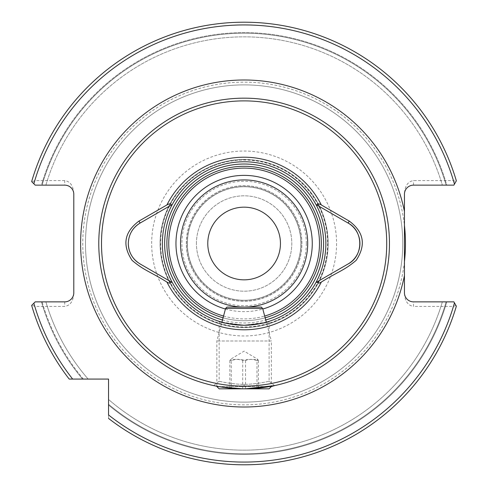 <?xml version="1.0" encoding="UTF-8"?>
<svg xmlns="http://www.w3.org/2000/svg" width="488" height="488" viewBox="0 0 488 488"><rect width="100%" height="100%" fill="white"/><g stroke="black" fill="none" stroke-linecap="round" stroke-linejoin="round"><path stroke-width="0.37" stroke-dasharray="2.44 1.83" d="M271.365 386.569L216.867 386.569L216.867 340.99L221.906 322.178L244.116 325.252L266.326 322.178L271.365 340.99L216.867 340.99L271.365 340.99L271.365 386.264L245.226 388.838M274.591 385.611L269.095 381.171C271.804 380.847 254.449 384.629 244.14 384.3C231.818 384.514 217.483 380.902 219.136 381.171C216.428 380.847 233.764 384.629 244.116 384.3C254.455 384.635 271.804 380.847 269.095 381.171L269.095 321.348M137.518 262.227A23.619 23.619 0 0 0 140.111 263.953M219.136 321.348L219.136 381.171L213.64 385.611L215.995 386.093M242.829 388.832L244.116 388.838A145.339 145.339 0 0 0 389.454 243.5A145.339 145.339 0 0 0 244.116 98.167A145.339 145.339 0 0 0 98.777 243.5A145.339 145.339 0 0 0 244.116 388.838L216.867 386.264M244.116 161.754A81.752 81.752 0 0 0 162.364 243.5A81.752 81.752 0 0 0 244.116 325.252A81.752 81.752 0 0 0 325.868 243.5A81.752 81.752 0 0 0 244.116 161.754M244.116 159.478A84.021 84.021 0 0 0 160.094 243.5A84.021 84.021 0 0 0 244.116 327.527A84.021 84.021 0 0 0 328.137 243.5A84.021 84.021 0 0 0 244.116 159.478A84.021 84.021 0 0 0 160.094 243.5A84.021 84.021 0 0 0 244.116 327.527A84.021 84.021 0 0 0 328.137 243.5A84.021 84.021 0 0 0 244.116 159.478A84.021 84.021 0 0 0 160.094 243.5A84.021 84.021 0 0 0 244.116 327.527A84.021 84.021 0 0 0 328.137 243.5A84.021 84.021 0 0 0 244.116 159.478M223.077 317.792A77.208 77.208 0 0 0 321.324 243.5A77.208 77.208 0 0 0 244.116 166.292A77.208 77.208 0 0 0 166.902 243.5A77.208 77.208 0 0 0 265.149 317.792M225.432 309.02A68.125 68.125 0 0 0 262.8 309.02M244.116 179.919A63.586 63.586 0 0 0 180.529 243.5A63.586 63.586 0 0 0 244.116 307.086A63.586 63.586 0 0 0 307.702 243.5A63.586 63.586 0 0 0 244.116 179.919M187.343 243.5A56.773 56.773 0 0 1 244.116 186.733A56.773 56.773 0 0 1 300.889 243.5A56.773 56.773 0 0 1 244.116 300.272A56.773 56.773 0 0 1 187.343 243.5A56.773 56.773 0 0 1 244.116 186.733A56.773 56.773 0 0 1 300.889 243.5A56.773 56.773 0 0 1 244.116 300.272A56.773 56.773 0 0 1 187.343 243.5A56.773 56.773 0 0 1 244.116 186.733A56.773 56.773 0 0 1 300.889 243.5M186.318 243.5A57.791 57.791 0 0 1 244.116 185.708A57.791 57.791 0 0 1 301.907 243.5A57.791 57.791 0 0 1 244.116 301.297A57.791 57.791 0 0 1 186.318 243.5A57.791 57.791 0 0 1 244.116 185.708A57.791 57.791 0 0 1 301.907 243.5A57.791 57.791 0 0 1 244.116 301.297A57.791 57.791 0 0 1 186.318 243.5A57.791 57.791 0 0 1 244.116 185.708A57.791 57.791 0 0 1 301.907 243.5A57.791 57.791 0 0 1 244.116 301.297A57.791 57.791 0 0 1 186.318 243.5M196.426 243.5A47.69 47.69 0 0 1 244.116 195.816A47.69 47.69 0 0 1 291.806 243.5A47.69 47.69 0 0 1 244.116 291.19A47.69 47.69 0 0 1 196.426 243.5A47.69 47.69 0 0 1 244.116 195.816A47.69 47.69 0 0 1 291.806 243.5A47.69 47.69 0 0 1 244.116 291.19A47.69 47.69 0 0 1 196.426 243.5M207.778 243.5A36.332 36.332 0 0 1 244.116 207.168A36.332 36.332 0 0 1 280.447 243.5A36.332 36.332 0 0 1 244.116 279.837A36.332 36.332 0 0 1 207.778 243.5M85.492 243.5A158.624 158.624 0 0 1 244.116 84.882A158.624 158.624 0 0 1 402.734 243.5A158.624 158.624 0 0 1 244.116 402.124A158.624 158.624 0 0 1 85.492 243.5A158.624 158.624 0 0 1 244.116 84.882A158.624 158.624 0 0 1 402.734 243.5A158.624 158.624 0 0 1 244.116 402.124A158.624 158.624 0 0 1 85.492 243.5A158.624 158.624 0 0 0 244.116 402.124A158.624 158.624 0 0 0 402.734 243.5M69.204 379.072A221.296 221.296 0 0 1 31.653 305.409A221.296 221.296 0 0 0 69.204 379.072L82.576 379.072A210.889 210.889 0 0 1 41.462 301.865L42.09 301.865A210.285 210.285 0 0 0 83.369 379.072L88.151 379.072A206.65 206.65 0 0 1 45.878 301.865L41.462 301.865A210.889 210.889 0 0 0 82.576 379.072L69.204 379.072A221.296 221.296 0 0 1 31.653 305.409L31.97 305.091L34.788 306.409L64.715 306.409C70.193 305.592 73.218 301.31 73.798 293.562L73.798 193.443C73.218 185.696 70.193 181.414 64.715 180.597L64.715 185.141L41.462 185.141A210.889 210.889 0 0 1 446.77 185.141L453.883 185.141L446.77 185.141A210.889 210.889 0 0 0 41.462 185.141L45.878 185.141A206.65 206.65 0 0 1 442.354 185.141A206.65 206.65 0 0 0 45.878 185.141L35.191 185.141L31.653 181.597A221.296 221.296 0 0 1 456.347 180.816L453.883 185.141L456.347 180.816L453.883 185.141L413.525 185.141C408.047 185.721 405.016 188.746 404.442 194.224L404.442 193.443C405.016 185.696 408.047 181.414 413.525 180.597L453.444 180.597L455.914 181.579M31.653 305.409L35.191 301.865L41.462 301.865L35.191 301.865L33.855 303.207M83.369 379.072A210.285 210.285 0 0 1 42.09 301.865L45.878 301.865A206.65 206.65 0 0 0 88.151 379.072A206.65 206.65 0 0 1 45.878 301.865M64.715 180.597L34.788 180.597L31.97 181.914L31.653 181.597A221.296 221.296 0 0 1 456.347 180.816A221.296 221.296 0 0 0 31.653 181.597M33.855 183.799L31.97 181.914M454.468 302.889L456.347 306.19A221.296 221.296 0 0 1 108.543 418.411L108.543 379.072L72.669 379.072A218.575 218.575 0 0 1 34.788 306.409M456.347 306.19A221.296 221.296 0 0 1 108.543 418.411A221.296 221.296 0 0 0 456.347 306.19L453.883 301.865L413.525 301.865C408.047 301.285 405.016 298.26 404.442 292.782L404.442 193.443M404.442 293.562C405.016 301.31 408.047 305.592 413.525 306.409L413.525 301.865M455.914 305.427L453.444 306.409L413.525 306.409M108.543 418.411L108.543 399.465A206.65 206.65 0 0 0 442.354 301.865A206.65 206.65 0 0 1 108.543 399.465L108.543 405.04A210.889 210.889 0 0 0 446.77 301.865A210.889 210.889 0 0 1 108.543 405.04L108.543 414.952A218.575 218.575 0 0 0 453.444 306.409M31.97 305.091L35.191 301.865L64.715 301.865C70.193 301.285 73.218 298.26 73.798 292.782L73.798 293.562M64.715 185.141C70.193 185.721 73.218 188.746 73.798 194.224L73.798 193.443M131.467 231.69A23.619 23.619 0 0 0 128.301 243.5M172.227 204.502L140.111 223.053M315.998 204.502L348.121 223.053M256.981 360.583L257.792 359.351L244.116 351.134L230.434 359.351L229.842 360.583C234.118 358.924 238.406 358.924 242.707 360.583C247.453 358.924 252.211 358.924 256.981 360.583L256.981 388.838L258.39 388.838L229.842 388.838L256.981 388.838M261.287 307.086L226.944 307.086M262.648 308.453L225.584 308.453M218.52 386.569L269.712 386.569M98.777 243.5A145.339 145.339 0 0 0 244.116 388.838L244.116 384.3M269.095 388.838L219.136 388.838M257.688 359.32L258.39 360.583C254.114 358.924 249.826 358.924 245.525 360.583C240.779 358.924 236.021 358.924 231.245 360.583L231.245 388.838M245.525 360.583L245.525 388.838M231.245 360.583L230.543 359.32M229.842 360.583L229.842 388.838M242.707 360.583L242.707 388.838M258.39 360.583L258.39 388.838M244.116 159.637A83.869 83.869 0 0 0 160.247 243.5A83.869 83.869 0 0 0 244.116 327.369A83.869 83.869 0 0 0 327.985 243.5A83.869 83.869 0 0 0 244.116 159.637M222.491 319.988A79.483 79.483 0 0 0 265.74 319.988M244.116 166.292A77.208 77.208 0 0 0 166.902 243.5A77.208 77.208 0 0 0 244.116 320.714M223.547 316.035A75.396 75.396 0 0 0 264.679 316.035M186.386 243.5A57.73 57.73 0 0 1 244.116 185.769A57.73 57.73 0 0 1 301.846 243.5A57.73 57.73 0 0 1 244.116 301.236A57.73 57.73 0 0 1 186.386 243.5M187.227 243.5A56.889 56.889 0 0 1 244.116 186.617A56.889 56.889 0 0 1 300.998 243.5A56.889 56.889 0 0 1 244.116 300.388A56.889 56.889 0 0 1 187.227 243.5M404.442 261.635A161.345 161.345 0 0 1 235.033 404.595A161.345 161.345 0 0 1 82.771 243.5A161.345 161.345 0 0 1 235.033 82.411A161.345 161.345 0 0 1 404.442 225.371M336.574 243.5A92.464 92.464 0 0 1 244.116 335.964A92.464 92.464 0 0 1 151.652 243.5A92.464 92.464 0 0 1 244.116 151.042A92.464 92.464 0 0 1 336.574 243.5M327.588 243.5A83.472 83.472 0 0 1 244.116 326.978A83.472 83.472 0 0 1 160.644 243.5A83.472 83.472 0 0 1 244.116 160.027A83.472 83.472 0 0 1 327.588 243.5M306.336 243.5A62.22 62.22 0 0 1 244.116 305.726A62.22 62.22 0 0 1 181.89 243.5A62.22 62.22 0 0 1 244.116 181.28A62.22 62.22 0 0 1 306.336 243.5M244.116 388.838A145.339 145.339 0 0 0 389.454 243.5M34.788 180.597A218.575 218.575 0 0 1 453.444 180.597M42.09 185.141A210.285 210.285 0 0 1 446.136 185.141A210.285 210.285 0 0 0 42.09 185.141M45.878 185.141A206.65 206.65 0 0 1 442.354 185.141M446.136 301.865A210.285 210.285 0 0 1 108.543 404.253A210.285 210.285 0 0 0 446.136 301.865M442.354 301.865A206.65 206.65 0 0 1 108.543 399.465M413.525 185.141L413.525 180.597M64.715 301.865L64.715 306.409"/><path stroke-width="0.73" d="M245.226 388.838L274.591 385.611L271.365 386.569L269.712 386.569M171.282 205.051L140.111 223.053C132.529 227.768 128.594 234.582 128.301 243.5C128.582 252.406 132.516 259.226 140.111 263.953L172.282 282.528A81.752 81.752 0 0 0 244.116 325.252C228.933 323.977 220.606 322.672 219.136 321.348L221.906 322.178L225.584 308.453L262.648 308.453L266.326 322.178L269.095 321.348C267.619 322.678 259.293 323.977 244.116 325.252A81.752 81.752 0 0 0 315.95 204.478A81.752 81.752 0 0 0 172.282 204.478L171.282 205.051C170.586 203.551 169.135 203.514 166.908 204.954L138.97 221.082C124.287 232.032 121.988 245.122 132.071 260.354C144.076 270.572 149.932 271.456 166.914 282.064C169.129 283.498 170.58 283.461 171.282 281.954M128.301 243.5A23.619 23.619 0 0 0 137.518 262.227M404.442 243.5L404.442 194.224A9.083 9.083 0 0 1 413.525 185.141L453.883 185.141L456.347 180.816A221.296 221.296 0 0 0 31.653 181.597L35.191 185.141L64.715 185.141A9.083 9.083 0 0 1 73.798 194.224L73.798 292.782A9.083 9.083 0 0 1 64.715 301.865L35.191 301.865L31.653 305.409A221.296 221.296 0 0 0 69.204 379.072L108.543 379.072L108.543 414.952A218.575 218.575 0 0 0 454.468 302.889L453.883 301.865L413.525 301.865A9.083 9.083 0 0 1 404.442 292.782L404.442 243.5M265.149 317.792A77.208 77.208 0 0 0 244.116 166.292A77.208 77.208 0 0 0 223.077 317.792M262.8 309.02A68.125 68.125 0 0 0 244.116 175.375A68.125 68.125 0 0 0 225.432 309.02M244.116 179.919A63.586 63.586 0 0 0 180.529 243.5A63.586 63.586 0 0 0 244.116 307.086A63.586 63.586 0 0 0 307.702 243.5A63.586 63.586 0 0 0 244.116 179.919M207.778 243.5A36.332 36.332 0 0 0 244.116 279.837A36.332 36.332 0 0 0 280.447 243.5A36.332 36.332 0 0 0 244.116 207.168A36.332 36.332 0 0 0 207.778 243.5M218.52 386.569L216.867 386.569L219.136 388.838L244.116 388.838A145.339 145.339 0 0 0 389.454 243.5A145.339 145.339 0 0 0 244.116 98.167A145.339 145.339 0 0 0 98.777 243.5A145.339 145.339 0 0 0 244.116 388.838L269.095 388.838L271.365 386.569M404.442 261.635A161.345 161.345 0 0 0 404.442 225.371M172.282 282.528A81.752 81.752 0 0 1 172.282 204.478L172.227 204.502M316.95 281.954C317.633 283.461 319.085 283.498 321.317 282.064C338.3 271.456 344.156 270.572 356.161 260.354C366.244 245.122 363.938 232.032 349.255 221.082L321.317 204.954C319.097 203.514 317.639 203.551 316.95 205.051L348.121 223.053A23.619 23.619 0 0 1 348.121 263.953L315.95 282.528L348.121 263.953C363.67 255.895 363.639 231.092 348.121 223.053L349.255 221.082M315.998 204.502L316.95 205.051M216.867 386.264L215.995 386.093M213.64 385.611L222.101 387.161L242.829 388.832M83.369 379.072L88.151 379.072M69.204 379.072L72.669 379.072A218.575 218.575 0 0 1 33.855 303.207L31.653 305.409A221.296 221.296 0 0 0 69.204 379.072M456.347 180.816A221.296 221.296 0 0 0 31.653 181.597L33.855 183.799A218.575 218.575 0 0 1 454.468 184.116M456.347 306.19L454.468 302.889L456.347 306.19A221.296 221.296 0 0 1 108.543 418.411A221.296 221.296 0 0 0 456.347 306.19M138.97 221.082L140.111 223.053A23.619 23.619 0 0 0 131.467 231.69M140.111 263.953L172.227 282.503M225.584 308.453L226.944 307.086L261.287 307.086L262.648 308.453M404.442 275.592A163.504 163.504 0 0 1 80.612 243.5A163.504 163.504 0 0 1 404.442 211.414M265.74 319.988A79.483 79.483 0 0 0 244.116 164.023A79.483 79.483 0 0 0 222.491 319.988M264.679 316.035A75.396 75.396 0 0 0 244.116 168.11A75.396 75.396 0 0 0 223.547 316.035M244.116 386.118A142.612 142.612 0 0 0 386.728 243.5A142.612 142.612 0 0 0 244.116 100.888A142.612 142.612 0 0 0 101.504 243.5A142.612 142.612 0 0 0 244.116 386.118M166.914 282.064A86.297 86.297 0 0 0 321.317 282.064M315.95 204.478A81.752 81.752 0 0 0 172.282 204.478M244.116 325.252A81.752 81.752 0 0 0 315.95 282.528M321.317 204.954A86.297 86.297 0 0 0 166.908 204.954M244.116 98.167A145.339 145.339 0 0 0 98.777 243.5A145.339 145.339 0 0 0 244.116 388.838"/></g></svg>
